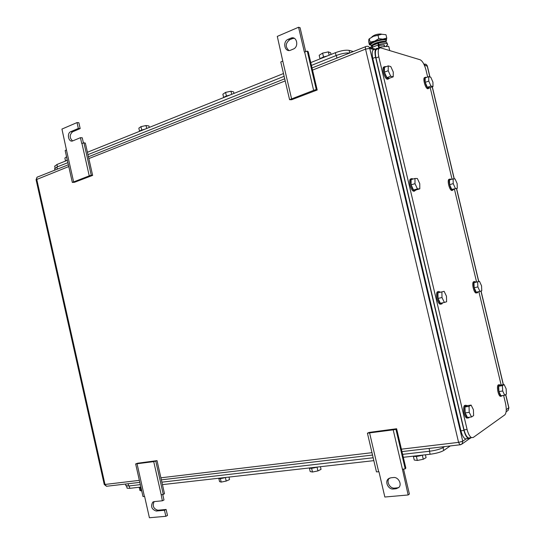 <?xml version="1.0" encoding="UTF-8"?>
<svg xmlns="http://www.w3.org/2000/svg" width="545" height="545" viewBox="0 0 545 545"><rect width="100%" height="100%" fill="white"/><g stroke="black" fill="none" stroke-linecap="round" stroke-linejoin="round"><path stroke-width="0.82" d="M367.425 433.173L393.197 429.855L395.956 429.385L396.624 428.752L369.278 432.389L367.425 433.173L376.459 471.888L378.952 471.759L384.845 497.02L408.157 494.969L409.39 494.049L403.545 469.109M393.197 429.855L402.435 469.279L405.207 468.857L405.848 468.094L396.624 428.752M395.956 429.385L405.207 468.857M408.157 494.969L402.435 469.279M369.605 432.982L378.666 471.786M396.14 488.742L393.347 489.001C388.517 489.703 384.593 482.087 388.176 478.98L390.731 477.808L393.517 477.529C398.32 476.773 402.333 484.369 398.776 487.523L396.14 488.742L397.4 487.85L394.614 488.109L393.347 489.001M389.437 478.142C385.894 481.249 389.804 488.81 394.614 488.109M397.4 487.85L398.831 487.468M317.197 90L316.277 89.53L313.641 90.375L289.586 99.694L291.609 99.728L317.197 90L308.218 51.707L307.271 51.107L304.382 52.109L298.558 27.25L300.084 27.7L305.697 51.646M291.575 98.781L282.753 60.992L280.791 61.987L289.586 99.694M298.558 27.25L277.296 36.399L282.753 60.992M313.641 90.375L304.648 52M316.277 89.53L307.271 51.107M288.182 39.308L290.921 38.143C296.855 35.616 299.287 46.89 293.278 49.084L290.621 50.195C284.701 52.776 282.201 41.563 288.182 39.308L289.729 39.717L292.284 38.634L290.737 38.218M294.232 38.293L292.284 38.634M289.729 39.717C285.382 43.273 285.103 46.863 288.904 50.487M135.657 463.931L153.724 461.622L157.028 460.641L137.694 463.209L135.657 463.931L142.994 496.55L144.616 496.488L149.405 517.75L165.85 516.299L164.488 510.27L166.123 509.459L167.478 515.481L165.85 516.299M153.724 461.622L161.197 494.737L163.289 494.404L164.488 493.695L157.028 460.641M155.809 461.254L163.289 494.404M162.744 494.492L163.99 500.003L162.349 500.787L161.197 494.737M137.067 463.829L144.418 496.509M154.126 501.618C152.259 505.958 153.506 508.832 157.866 510.229L166.123 509.459M162.349 500.787L154.099 501.618L152.743 502.163C150.495 506.455 151.653 509.418 156.217 511.033L164.488 510.27M92.636 175.388L91.26 175.224L89.251 175.858L72.335 182.432L74.481 182.289L92.636 175.388L85.34 143.069L83.944 142.817L81.757 143.56L80.435 137.681L82.254 137.79L83.426 142.994M73.609 181.812L66.422 149.861L65.162 150.536L72.335 182.432M72.594 140.937C69.413 137.878 69.413 134.833 72.58 131.801L80.176 128.586L78.855 122.727L77.022 122.577L61.946 129.07L66.422 149.861M89.251 175.858L81.948 143.478M91.26 175.224L83.944 142.817M80.176 128.586L78.351 128.45L70.755 131.679C66.476 133.252 68.561 142.77 72.771 140.869L80.435 137.681M77.022 122.577L78.351 128.45M54.725 166.341L56.973 164.481L67.362 160.312M353.33 51.55L349.127 50.385C345.734 49.82 341.156 50.59 335.407 52.702L310.766 62.593M283.489 73.548L87.418 152.259M149.275 127.428L148.942 125.97L146.033 125.541L140.957 126.644L138.839 128.17L139.54 131.256M146.033 125.541L146.7 128.457M140.957 126.644L141.741 130.071M144.657 129.281C141.829 129.894 140.099 130.589 139.465 131.365M233.969 93.427L233.614 91.867L230.971 91.219L225.576 92.391L222.878 94.203L223.654 97.562M230.971 91.219L231.693 94.34M225.576 92.391L226.42 96.043M229.609 95.177C226.604 95.825 224.629 96.615 223.688 97.555M66.565 156.769L64.875 158.077L65.502 160.891M66.524 156.776L67.253 159.998M67.287 159.985L65.352 161.122M331.026 54.459L330.638 52.79L328.376 51.87L322.62 53.11L319.186 55.27L320.031 58.874M328.376 51.87L329.16 55.209M322.62 53.11L323.539 57.027M327.048 56.053C323.846 56.741 321.57 57.654 320.228 58.792M54.677 168.875L56.925 167.029L67.887 162.655M336.933 58.063L336.326 55.474L311.427 65.414M284.129 76.314L87.956 154.644M336.326 55.474C341.626 53.512 346.041 52.702 349.57 53.042M403.314 457.296L430.148 454.257C436.293 453.42 440.816 452.159 443.732 450.483L450.279 445.933M126.617 486.072L127.087 488.191L129.819 488.327L140.862 487.073M162.437 484.628L373.836 460.641M309.424 468.223L310.2 471.568L312.469 472.024L317.912 470.921L321.039 469.368L320.426 466.704M312.469 472.024L311.597 468.264M317.912 470.921L317.04 467.154M309.09 467.992L309.178 468.107C310.568 468.564 313.3 468.209 317.367 467.051M218.872 478.585L219.56 481.61L221.188 482.093L226.209 481.065L229.554 479.573L228.982 477.079M221.188 482.093L220.391 478.578M226.209 481.065L225.405 477.543M218.511 478.449L218.511 478.449C219.594 478.83 221.992 478.496 225.705 477.447M413.376 456.315L414.248 460.034L417.334 460.457L423.288 459.258L426.088 457.65L425.42 454.789M417.334 460.457L416.38 456.417M423.288 459.258L422.334 455.218M413.144 456.185L413.199 456.226C415.024 456.765 418.192 456.39 422.695 455.102M139.282 487.666L139.902 490.439L141.7 490.8M141.026 490.936L140.283 487.632M138.771 487.387L140.971 487.55M444.55 446.607L443.296 447.465C440.38 449.128 435.85 450.381 429.705 451.233L402.626 454.353M128.164 483.735L128.668 485.99L140.317 484.641M161.885 482.155L373.161 457.759M128.668 485.99L125.895 485.656M467.092 429.467L464.04 429.848C465.171 434.263 466.656 436.974 468.502 437.989L471.541 437.621C469.708 436.606 468.223 433.888 467.092 429.467L378.802 56.871C377.596 50.685 378.278 47.694 380.839 47.899L420.209 59.787C422.559 61.074 424.501 64.521 426.033 70.128L427.675 77.029M430.182 87.541L452.05 179.203M454.421 189.129L476.575 282.017M478.871 291.63L501.148 385.029M503.621 395.391L505.501 403.273C506.7 409.131 506.469 412.994 504.82 414.854L473.217 437.485L471.541 437.621M468.502 437.989L470.185 437.853M464.04 429.848L375.961 57.968L378.802 56.871M387.509 44.029L386.609 42.292C384.893 41.863 382.174 42.142 378.462 43.137L378.026 45.037L378.884 48.669L378.026 49.002C375.451 48.805 374.762 51.795 375.961 57.968M441.886 291.97L442.002 297.543L444.373 302.455L446.6 301.767L446.471 296.221L444.127 291.337L437.914 292.835L444.127 291.337M444.373 302.455L440.394 303.293L438.023 298.401L437.914 292.835M442.002 297.543L438.023 298.401M442.731 302.802L441.77 303.987L441.041 303.94C438.105 303.047 436.102 291.854 438.8 291.473L440.346 292.161M440.776 304.199L440.047 304.144C437.11 303.258 435.114 292.072 437.812 291.691L437.914 291.67M469.027 406.386L469.231 412.347L471.541 416.959L473.619 415.597L473.401 409.683L471.118 405.092L467.079 405.664L464.974 406.958L469.027 406.386L471.118 405.092M471.541 416.959L467.474 417.504L465.164 412.906L464.974 406.958M469.231 412.347L465.164 412.906M469.306 417.259L468.775 417.879L467.801 417.933C465.096 417.048 463.393 406.332 465.777 405.262L467.31 405.63M467.76 418.015L466.793 418.07C464.074 417.184 462.378 406.475 464.769 405.405L465.525 405.296M502.415 385.649L502.694 390.99L504.704 395.234L506.414 394.11L506.128 388.796L504.139 384.579L500.392 385.145L498.655 386.214L502.415 385.649L504.139 384.579M504.704 395.234L500.937 395.779L498.92 391.548L498.655 386.214M502.694 390.99L498.92 391.548M502.504 395.547L501.305 396.215C499.009 395.506 497.285 385.601 499.302 384.729L500.569 385.117M501.189 396.229L500.365 396.344C498.062 395.643 496.345 385.744 498.362 384.865L498.913 384.784M477.658 281.894L477.87 286.922L479.934 291.405L481.766 290.832L481.548 285.832L479.505 281.37L473.973 282.705L479.505 281.37M479.934 291.405L476.235 292.195L474.17 287.726L473.973 282.705M477.87 286.922L474.17 287.726M478.169 291.779L477.386 292.856L476.848 292.815C474.388 292.113 472.42 281.792 474.681 281.493L475.976 282.147M476.82 292.822L475.928 293.012C473.462 292.311 471.493 281.99 473.762 281.697L473.837 281.676M457.296 188.318L457.153 183.617L455.055 178.923L453.086 178.896L449.468 179.945L449.598 184.66L451.716 189.367L457.296 188.318L451.716 189.367M455.341 188.345L453.229 183.624L453.086 178.896M453.229 183.624L449.598 184.66M453.849 189.292L452.595 190.232C449.986 189.537 447.704 178.678 450.238 179.012L451.144 179.462M452.37 190.45L451.696 190.484C449.08 189.796 446.805 178.944 449.339 179.278M419.807 188.843L419.759 183.672L417.347 178.501L414.963 178.474L411.08 179.625L411.1 184.823L413.539 190.007L415.924 189.967L419.807 188.843L417.429 188.877L413.539 190.007M417.429 188.877L414.997 183.679L414.963 178.474M414.997 183.679L411.1 184.823M416.121 189.905L414.534 190.934C411.386 190.062 408.995 178.229 412.034 178.603L413.049 179.039M414.479 191.166L413.566 191.213C410.412 190.341 408.028 178.522 411.073 178.889M433.009 86.539L432.928 82.138L430.782 77.213L428.697 76.661L425.148 77.942L425.209 82.35L427.375 87.295L429.467 87.793L433.009 86.539L430.931 86.035L427.375 87.295M430.931 86.035L428.765 81.076L428.697 76.661M428.765 81.076L425.209 82.35M429.664 87.725L428.554 88.447C425.802 87.772 423.152 76.266 425.979 77.281L426.408 77.485M428.527 88.522L427.668 88.76C424.909 88.092 422.266 76.586 425.1 77.601M393.224 76.825L393.258 72.015L390.785 66.565L388.258 65.891L384.457 67.328L384.395 72.158L386.895 77.622L389.43 78.228L393.224 76.825L390.704 76.211L386.895 77.622M390.704 76.211L388.204 70.727L388.258 65.891M388.204 70.727L384.395 72.158M389.675 78.139L388.278 78.916C384.94 78.064 382.079 65.434 385.485 66.64L385.874 66.797M388.456 78.964L387.331 79.263C384.048 78.446 381.146 66.04 384.457 66.974M375.696 49.098L374.858 49.425C372.262 49.234 371.567 52.218 372.76 58.383L460.92 430.782C462.044 435.189 463.536 437.894 465.389 438.902L467.085 438.766M378.85 48.682L377.658 48.321C375.083 48.123 374.388 51.107 375.587 57.286L463.959 430.4C465.083 434.808 466.575 437.526 468.414 438.541L470.103 438.405L471.132 437.669M381.527 34.294L381.119 34.022C377.256 33.906 374.163 34.88 371.84 36.931L371.813 37.053M379.218 47.572L380.785 46.952L388.728 46.325L389.743 50.59M381.023 47.953L380.785 46.952M371.084 45.453L370.729 44.54C371.71 43.11 374.401 41.788 378.795 40.582C383.551 39.533 385.976 39.649 386.071 40.943L386.521 40.255C386.691 39.349 385.513 38.968 382.985 39.111L374.626 41.148C371.915 42.265 370.362 43.293 369.966 44.227L370.804 45.249M368.815 39.492L368.658 41.645L369.449 44.969L370.109 42.149L369.312 38.784L368.815 39.492M386.112 40.902L386.773 38.082L385.976 34.717L381.834 34.267M378.019 35.289L373.482 36.304L381.67 34.281L378.019 35.289L378.823 38.675L374.626 41.148L370.109 42.149M369.217 38.811L373.482 36.304L369.312 38.784M386.773 38.082L382.822 39.124L378.823 38.675M385.622 46.57L387.686 44.772L386.957 43.743C385.233 43.314 382.522 43.6 378.809 44.588L378.462 43.137M372.249 47.354L371.458 47.98M384.218 45.882L383.993 44.908L378.727 45.508M372.201 45.712L370.559 47.715M379.354 48.137L378.809 44.588M372.467 48.28L372.685 45.419L378.039 43.3M383.694 42.135C383.087 41.597 381.48 41.631 378.87 42.238C375.914 43.048 374.108 43.934 373.448 44.894L373.4 45.14M386.132 42.183C385.703 41.134 383.36 41.086 379.109 42.04C374.851 43.212 372.262 44.486 371.329 45.862L371.302 46.366M385.635 41.611L385.077 42.088M157.866 510.229L156.217 511.033M72.58 131.801L70.755 131.679M139.357 480.363L105.001 484.457L36.719 179.216C36.501 177.752 36.937 176.955 38.021 176.818L68.363 164.767M88.44 156.79L284.715 78.807M312.026 67.955L365.593 46.679M369.285 47.34L375.491 49.173M312.53 70.094L365.552 49.111C365.198 47.265 365.416 46.366 366.213 46.427C367.957 45.937 369.142 46.598 369.755 48.403L373.57 49.52M401.413 449.175L458.577 442.37L365.552 49.111L369.755 48.403L462.739 441.218L466.152 438.814M104.218 484.369L105.001 484.457L106.5 486.276L107.058 486.215M460.491 444.754L462.051 443.984L462.739 441.218L458.577 442.37L459.925 444.802L460.45 444.761M160.898 477.802L371.976 452.677M36.079 179.727L68.759 166.538M88.842 158.588L285.205 80.905M423.928 64.255L424.017 64.221C425.604 63.813 426.674 64.399 427.219 65.979L429.842 76.961M425.011 65.332L424.017 64.221M429.978 77.002L427.409 66.245L424.344 65.141M432.199 86.825L454.169 178.91M456.472 188.55L478.66 281.561M480.935 291.091L503.273 384.709M505.637 394.614L508.812 407.905L508.178 410.337L507.511 410.814M505.746 394.546L508.88 407.66L506.271 409.69M57.491 166.804L56.973 164.481M335.407 52.702L336.081 55.57M349.74 52.974L349.127 50.385M57.395 169.12L56.925 167.029M443.732 450.483L443.058 447.622M429.44 451.26L430.148 454.257M129.819 488.327L129.274 485.922M429.044 448.426L429.705 451.233M443.133 446.771L443.296 447.465M372.76 58.383L375.587 57.286M460.92 430.782L463.959 430.4M378.026 45.037L372.242 47.32M389.409 478.149L388.176 478.98M292.461 38.566L290.921 38.143M153.779 501.673L152.743 502.163M37.196 177.118L36.059 179.646L104.231 484.43L106.5 486.276L139.806 482.373M161.361 479.838L372.528 455.055M401.978 451.601L459.925 444.802L462.051 443.984L469.511 438.677M423.928 64.262L424.03 64.228C425.618 63.983 426.728 64.589 427.348 66.034M432.308 86.784L454.292 178.91M456.587 188.516L478.782 281.533M481.058 291.057L503.396 384.688M506.121 411.795L508.178 410.337L508.921 407.803M55.093 167.983L54.657 166.048M54.95 170.095L54.609 168.582M125.534 484.042L125.943 485.868M441.041 303.94L440.047 304.144M467.801 417.933L466.793 418.07M501.305 396.215L500.365 396.344M476.848 292.815L475.928 293.012M452.595 190.232L451.696 190.484M414.534 190.934L413.566 191.213M428.554 88.447L427.668 88.76M388.278 78.916L387.331 79.263M465.389 438.902L468.414 438.541M373.659 44.595L373.754 44.997M383.993 44.908L384.409 46.666M370.58 47.265L370.695 47.756M384.341 45.085L384.45 45.542M373.448 44.894L371.329 45.862M386.071 41.965L386.051 41.018M371.302 45.923L370.695 44.622"/></g></svg>
